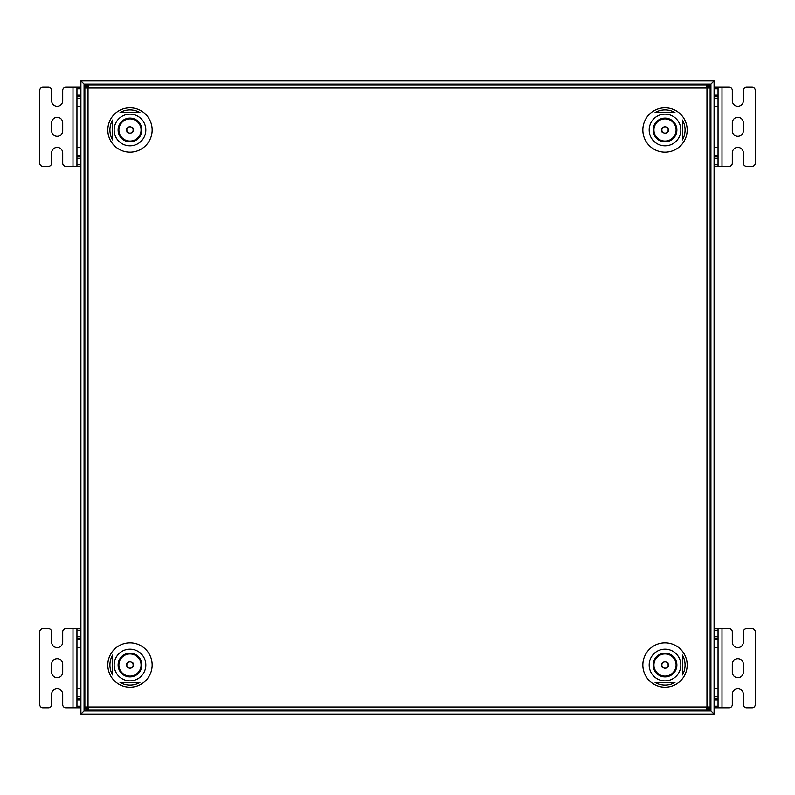 <?xml version="1.0" encoding="UTF-8"?>
<svg xmlns="http://www.w3.org/2000/svg" width="795" height="795" viewBox="0 0 795 795"><rect width="100%" height="100%" fill="white"/><g stroke="black" fill="none" stroke-linecap="round" stroke-linejoin="round"><path stroke-width="1.19" d="M84.071 710.929L80.911 714.089L80.911 80.911L84.071 84.071L80.911 80.911L714.089 80.911L714.089 714.089L710.929 710.929L714.089 714.089L80.911 714.089L84.071 710.929L84.071 84.071L85.711 85.711L84.071 84.071L710.929 84.071L709.289 85.711L714.089 80.911L710.929 84.071L710.929 710.929L709.289 709.289L710.929 710.929L84.071 710.929M88.185 88.026L86.834 86.834L88.026 88.026L84.866 88.026L84.866 706.974L88.026 706.974L86.834 708.166L88.185 706.974L88.185 710.134L706.815 710.134L706.815 706.974L708.166 708.166L706.974 706.974L706.974 88.026L88.185 88.026L88.185 84.866L706.815 84.866L706.815 88.026M706.974 88.026L708.166 86.834L706.974 88.026L710.134 88.026L710.134 706.974L706.974 706.974M712.509 714.089L714.089 714.089L712.509 712.509L714.089 714.089L714.089 712.509M712.509 80.911L714.089 80.911L714.089 82.491M82.491 80.911L80.911 80.911L82.491 82.491L80.911 80.911L80.911 82.491M82.491 714.089L80.911 714.089L80.911 712.509M665.018 687.178A22.161 22.161 0 0 0 687.178 665.018A22.161 22.161 0 0 0 665.018 642.857A22.161 22.161 0 0 0 642.857 665.018A22.161 22.161 0 0 0 665.018 687.178M665.018 680.848A15.83 15.83 0 0 0 680.848 665.018A15.83 15.83 0 0 0 665.018 649.187A15.83 15.83 0 0 0 649.187 665.018A15.83 15.83 0 0 0 665.018 680.848M129.983 687.178A22.161 22.161 0 0 0 152.143 665.018A22.161 22.161 0 0 0 129.983 642.857A22.161 22.161 0 0 0 107.822 665.018A22.161 22.161 0 0 0 129.983 687.178M129.983 649.187A15.83 15.83 0 0 1 145.813 665.018A15.83 15.83 0 0 1 129.983 680.848A15.83 15.83 0 0 1 114.152 665.018A15.83 15.83 0 0 1 129.983 649.187M665.018 107.822A22.161 22.161 0 0 0 642.857 129.983A22.161 22.161 0 0 0 665.018 152.143A22.161 22.161 0 0 0 687.178 129.983A22.161 22.161 0 0 0 665.018 107.822M665.018 145.813A15.83 15.83 0 0 1 649.187 129.983A15.83 15.83 0 0 1 665.018 114.152A15.83 15.83 0 0 1 680.848 129.983A15.83 15.83 0 0 1 665.018 145.813M129.983 107.822A22.161 22.161 0 0 0 107.822 129.983A22.161 22.161 0 0 0 129.983 152.143A22.161 22.161 0 0 0 152.143 129.983A22.161 22.161 0 0 0 129.983 107.822M129.983 114.152A15.83 15.83 0 0 0 114.152 129.983A15.83 15.83 0 0 0 129.983 145.813A15.83 15.83 0 0 0 145.813 129.983A15.83 15.83 0 0 0 129.983 114.152M86.446 706.974L86.446 707.133A1.58 1.58 0 0 0 88.026 708.713L88.026 710.293A3.17 3.17 0 0 1 84.866 707.133L84.866 706.974M86.446 88.026L86.446 87.867A1.58 1.58 0 0 1 88.026 86.287L88.026 84.707A3.17 3.17 0 0 0 84.866 87.867L84.866 88.026M708.554 706.974L708.554 707.133A1.58 1.58 0 0 1 706.974 708.713L706.974 710.293A3.17 3.17 0 0 0 710.134 707.133L710.134 706.974M708.554 88.026L708.554 87.867A1.58 1.58 0 0 0 706.974 86.287L706.974 84.707A3.17 3.17 0 0 1 710.134 87.867L710.134 88.026M103.857 710.134L88.026 710.293M706.974 710.293L691.143 710.134M103.857 84.866L88.026 84.707M706.974 84.707L691.143 84.866M139.92 112.562A20.054 20.054 0 0 0 120.035 112.562L139.92 112.562M112.562 655.08A20.054 20.054 0 0 0 112.562 674.965L112.562 655.08M112.562 120.035A20.054 20.054 0 0 0 112.562 139.92L112.562 120.035M655.08 682.438A20.054 20.054 0 0 0 674.965 682.438L655.08 682.438M120.035 682.438A20.054 20.054 0 0 0 139.92 682.438L120.035 682.438M682.438 674.965A20.054 20.054 0 0 0 682.438 655.08L682.438 674.965M682.438 139.92A20.054 20.054 0 0 0 682.438 120.035L682.438 139.92M674.965 112.562A20.054 20.054 0 0 0 655.08 112.562L674.965 112.562M737.84 136.313A5.545 5.545 0 0 1 732.294 130.778L732.294 122.857A5.545 5.545 0 0 1 737.84 117.322A5.545 5.545 0 0 1 743.375 122.857L743.375 130.778A5.545 5.545 0 0 1 737.84 136.313M722.009 166.393L729.134 166.393A3.17 3.17 0 0 0 732.294 163.223L732.294 152.938A5.545 5.545 0 0 1 737.84 147.393A5.545 5.545 0 0 1 743.375 152.938L743.375 163.223A3.17 3.17 0 0 0 746.545 166.393L752.08 166.393A3.17 3.17 0 0 0 755.25 163.223L755.25 90.411A3.17 3.17 0 0 0 752.08 87.241L746.545 87.241A3.17 3.17 0 0 0 743.375 90.411L743.375 100.697A5.545 5.545 0 0 1 737.84 106.242A5.545 5.545 0 0 1 732.294 100.697L732.294 90.411A3.17 3.17 0 0 0 729.134 87.241L718.054 87.241L718.054 166.393L722.009 166.393L722.009 87.241M718.054 166.393L714.089 166.393M714.089 87.241L718.054 87.241M714.089 156.893L718.054 156.893M718.054 96.742L714.089 96.742M718.054 147.393L714.089 147.393M714.089 106.242L718.054 106.242M666.747 132.626A3.17 3.17 0 0 0 666.448 127.15A3.17 3.17 0 0 0 661.857 130.151A3.17 3.17 0 0 0 666.747 132.626M676.088 129.376A11.08 11.08 0 0 0 664.421 118.912A11.08 11.08 0 0 0 653.957 130.579A11.08 11.08 0 0 0 665.624 141.043A11.08 11.08 0 0 0 676.088 129.376M653.162 130.628A11.875 11.875 0 0 1 664.372 118.127A11.875 11.875 0 0 1 676.873 129.337A11.875 11.875 0 0 1 665.663 141.838A11.875 11.875 0 0 1 653.162 130.628M664.819 126.326L661.758 128.323L661.957 131.98L665.216 133.63L668.277 131.632L668.078 127.985L664.819 126.326M131.712 132.626A3.17 3.17 0 0 0 131.413 127.15A3.17 3.17 0 0 0 126.822 130.151A3.17 3.17 0 0 0 131.712 132.626M141.043 129.376A11.08 11.08 0 0 0 129.376 118.912A11.08 11.08 0 0 0 118.912 130.579A11.08 11.08 0 0 0 130.579 141.043A11.08 11.08 0 0 0 141.043 129.376M118.127 130.628A11.875 11.875 0 0 1 129.337 118.127A11.875 11.875 0 0 1 141.838 129.337A11.875 11.875 0 0 1 130.628 141.838A11.875 11.875 0 0 1 118.127 130.628M129.784 126.326L126.723 128.323L126.922 131.98L130.181 133.63L133.242 131.632L133.043 127.985L129.784 126.326M131.712 667.671A3.17 3.17 0 0 0 131.413 662.195A3.17 3.17 0 0 0 126.822 665.196A3.17 3.17 0 0 0 131.712 667.671M141.043 664.421A11.08 11.08 0 0 0 129.376 653.957A11.08 11.08 0 0 0 118.912 665.624A11.08 11.08 0 0 0 130.579 676.088A11.08 11.08 0 0 0 141.043 664.421M118.127 665.663A11.875 11.875 0 0 1 129.337 653.162A11.875 11.875 0 0 1 141.838 664.372A11.875 11.875 0 0 1 130.628 676.873A11.875 11.875 0 0 1 118.127 665.663M129.784 661.37L126.723 663.368L126.922 667.015L130.181 668.674L133.242 666.677L133.043 663.02L129.784 661.37M666.747 667.671A3.17 3.17 0 0 0 666.448 662.195A3.17 3.17 0 0 0 661.857 665.196A3.17 3.17 0 0 0 666.747 667.671M676.088 664.421A11.08 11.08 0 0 0 664.421 653.957A11.08 11.08 0 0 0 653.957 665.624A11.08 11.08 0 0 0 665.624 676.088A11.08 11.08 0 0 0 676.088 664.421M653.162 665.663A11.875 11.875 0 0 1 664.372 653.162A11.875 11.875 0 0 1 676.873 664.372A11.875 11.875 0 0 1 665.663 676.873A11.875 11.875 0 0 1 653.162 665.663M664.819 661.37L661.758 663.368L661.957 667.015L665.216 668.674L668.277 666.677L668.078 663.02L664.819 661.37M737.84 677.688A5.545 5.545 0 0 1 732.294 672.143L732.294 664.232A5.545 5.545 0 0 1 737.84 658.687A5.545 5.545 0 0 1 743.375 664.232L743.375 672.143A5.545 5.545 0 0 1 737.84 677.688M722.009 707.769L729.134 707.769A3.17 3.17 0 0 0 732.294 704.599L732.294 694.313A5.545 5.545 0 0 1 737.84 688.768A5.545 5.545 0 0 1 743.375 694.313L743.375 704.599A3.17 3.17 0 0 0 746.545 707.769L752.08 707.769A3.17 3.17 0 0 0 755.25 704.599L755.25 631.787A3.17 3.17 0 0 0 752.08 628.616L746.545 628.616A3.17 3.17 0 0 0 743.375 631.787L743.375 642.072A5.545 5.545 0 0 1 737.84 647.607A5.545 5.545 0 0 1 732.294 642.072L732.294 631.787A3.17 3.17 0 0 0 729.134 628.616L718.054 628.616L718.054 707.769L722.009 707.769L722.009 628.616M718.054 707.769L714.089 707.769M714.089 628.616L718.054 628.616M714.089 698.268L718.054 698.268M718.054 638.117L714.089 638.117M718.054 688.768L714.089 688.768M714.089 647.607L718.054 647.607M57.161 117.322A5.545 5.545 0 0 1 62.706 122.857L62.706 130.778A5.545 5.545 0 0 1 57.161 136.313A5.545 5.545 0 0 1 51.625 130.778L51.625 122.857A5.545 5.545 0 0 1 57.161 117.322M72.991 87.241L65.866 87.241A3.17 3.17 0 0 0 62.706 90.411L62.706 100.697A5.545 5.545 0 0 1 57.161 106.242A5.545 5.545 0 0 1 51.625 100.697L51.625 90.411A3.17 3.17 0 0 0 48.455 87.241L42.92 87.241A3.17 3.17 0 0 0 39.75 90.411L39.75 163.223A3.17 3.17 0 0 0 42.92 166.393L48.455 166.393A3.17 3.17 0 0 0 51.625 163.223L51.625 152.938A5.545 5.545 0 0 1 57.161 147.393A5.545 5.545 0 0 1 62.706 152.938L62.706 163.223A3.17 3.17 0 0 0 65.866 166.393L76.946 166.393L76.946 87.241L72.991 87.241L72.991 166.393M76.946 87.241L80.911 87.241M80.911 166.393L76.946 166.393M80.911 96.742L76.946 96.742M76.946 156.893L80.911 156.893M76.946 106.242L80.911 106.242M80.911 147.393L76.946 147.393M57.161 658.687A5.545 5.545 0 0 1 62.706 664.232L62.706 672.143A5.545 5.545 0 0 1 57.161 677.688A5.545 5.545 0 0 1 51.625 672.143L51.625 664.232A5.545 5.545 0 0 1 57.161 658.687M72.991 628.616L65.866 628.616A3.17 3.17 0 0 0 62.706 631.787L62.706 642.072A5.545 5.545 0 0 1 57.161 647.607A5.545 5.545 0 0 1 51.625 642.072L51.625 631.787A3.17 3.17 0 0 0 48.455 628.616L42.92 628.616A3.17 3.17 0 0 0 39.75 631.787L39.75 704.599A3.17 3.17 0 0 0 42.92 707.769L48.455 707.769A3.17 3.17 0 0 0 51.625 704.599L51.625 694.313A5.545 5.545 0 0 1 57.161 688.768A5.545 5.545 0 0 1 62.706 694.313L62.706 704.599A3.17 3.17 0 0 0 65.866 707.769L76.946 707.769L76.946 628.616L72.991 628.616L72.991 707.769M76.946 628.616L80.911 628.616M80.911 707.769L76.946 707.769M80.911 638.117L76.946 638.117M76.946 698.268L80.911 698.268M76.946 647.607L80.911 647.607M80.911 688.768L76.946 688.768M88.026 88.026L88.026 706.974M88.185 706.974L706.815 706.974M718.054 158.473L714.089 158.473M714.089 164.804L718.054 164.804M718.054 88.821L714.089 88.821M714.089 95.162L718.054 95.162M714.089 155.313L718.054 155.313M718.054 98.322L714.089 98.322M718.054 699.848L714.089 699.848M714.089 706.179L718.054 706.179M718.054 630.197L714.089 630.197M714.089 636.527L718.054 636.527M714.089 696.678L718.054 696.678M718.054 639.697L714.089 639.697M76.946 95.162L80.911 95.162M80.911 88.821L76.946 88.821M76.946 164.804L80.911 164.804M80.911 158.473L76.946 158.473M80.911 98.322L76.946 98.322M76.946 155.313L80.911 155.313M76.946 636.527L80.911 636.527M80.911 630.197L76.946 630.197M76.946 706.179L80.911 706.179M80.911 699.848L76.946 699.848M80.911 639.697L76.946 639.697M76.946 696.678L80.911 696.678"/></g></svg>
